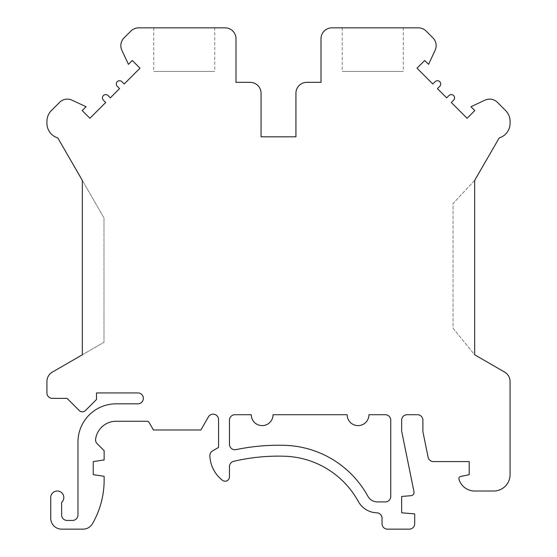 <?xml version="1.0" encoding="UTF-8"?>
<svg xmlns="http://www.w3.org/2000/svg" width="557" height="557" viewBox="0 0 557 557"><rect width="100%" height="100%" fill="white"/><g stroke="black" fill="none" stroke-linecap="round" stroke-linejoin="round"><path stroke-width="0.42" stroke-dasharray="2.79 2.09" d="M510.08 121.28A15.255 15.255 0 0 0 505.61 110.565L497.359 102.314A10.896 10.896 0 0 0 485.05 100.142L470.944 106.721L474.801 110.578L467.093 118.279L451.295 102.481L453.607 100.169A3.272 3.272 0 0 0 453.607 95.546A3.272 3.272 0 0 0 448.984 95.546L446.672 97.858L437.426 88.612L439.738 86.3A3.272 3.272 0 0 0 439.738 81.677A3.272 3.272 0 0 0 435.114 81.677L432.803 83.989L417.005 68.191L424.713 60.49L428.563 64.34L435.142 50.234A10.896 10.896 0 0 0 432.97 37.925L426.091 31.039A10.896 10.896 0 0 0 418.384 27.85L331.902 27.85A10.896 10.896 0 0 0 320.999 38.746L320.999 82.339L306.837 82.339A10.896 10.896 0 0 0 295.934 93.235L295.934 136.827L261.066 136.827L261.066 93.235A10.896 10.896 0 0 0 250.163 82.339L236.001 82.339L236.001 38.746A10.896 10.896 0 0 0 225.098 27.85L138.616 27.85A10.896 10.896 0 0 0 130.909 31.039L124.03 37.925A10.896 10.896 0 0 0 121.858 50.234L128.437 64.34L132.287 60.49L139.995 68.191L124.197 83.989L121.886 81.677A3.272 3.272 0 0 0 117.262 81.677A3.272 3.272 0 0 0 117.262 86.3L119.574 88.612L110.328 97.858L108.016 95.546A3.272 3.272 0 0 0 103.393 95.546A3.272 3.272 0 0 0 103.393 100.169L105.705 102.481L89.907 118.279L82.199 110.578L86.056 106.721L71.95 100.142A10.896 10.896 0 0 0 59.641 102.314L51.39 110.565A15.255 15.255 0 0 0 46.92 121.28L46.92 123.306A15.255 15.255 0 0 0 57.803 137.92L82.339 180.419L82.339 354.788L52.372 372.09A10.896 10.896 0 0 0 46.92 381.524L46.92 392.929A5.452 5.452 0 0 0 52.372 398.373L67.084 398.373L79.254 410.551A4.359 4.359 0 0 0 85.423 410.551L96.507 399.466L96.507 392.929L137.92 392.929A5.452 5.452 0 0 1 143.365 398.373A5.452 5.452 0 0 1 137.92 403.825L116.121 403.825A38.141 38.141 0 0 0 77.98 441.966L77.98 514.981A5.452 5.452 0 0 1 72.528 520.433L67.084 520.433A5.452 5.452 0 0 1 61.632 514.981L61.632 502.421A6.538 6.538 0 0 0 59.94 491.58A6.538 6.538 0 0 0 50.736 497.547L50.736 518.254A10.896 10.896 0 0 0 61.632 529.15L83.014 529.15A10.896 10.896 0 0 0 92.455 523.698A87.184 87.184 0 0 0 104.138 480.113L104.138 476.298L93.235 474.661L93.235 461.586L104.138 459.95L104.138 450.683L97.162 443.713A5.452 5.452 0 0 1 95.616 439.104A20.706 20.706 0 0 1 116.121 421.259L146.825 421.259A2.722 2.722 0 0 1 149.192 422.638L153.391 429.983L200.91 429.983L208.381 416.908A5.452 5.452 0 0 1 218.56 419.609L218.56 447.417L212.565 450.878A5.452 5.452 0 0 0 209.85 455.814A32.696 32.696 0 0 0 222.424 480.28A4.359 4.359 0 0 0 229.463 476.841L229.463 466.634A5.452 5.452 0 0 1 233.662 461.328A196.161 196.161 0 0 1 284.536 456.225A87.184 87.184 0 0 1 358.311 501.481A21.793 21.793 0 0 0 376.748 512.795A5.452 5.452 0 0 1 382.032 518.24L382.032 523.698A5.452 5.452 0 0 0 387.477 529.15L409.277 529.15A5.452 5.452 0 0 0 414.721 523.698L414.721 513.895L401.646 512.802L401.646 496.454L411.059 495.674A3.272 3.272 0 0 0 413.99 491.761L401.646 431.069L401.646 420.173A5.452 5.452 0 0 1 407.097 414.721L417.451 414.721A5.452 5.452 0 0 1 422.895 420.173L422.895 431.661L428.096 457.22A5.452 5.452 0 0 0 433.437 461.586L469.21 461.586L469.21 474.661L460.604 476.493A2.179 2.179 0 0 0 458.968 479.229A16.348 16.348 0 0 0 474.661 491.009L493.732 491.009A16.348 16.348 0 0 0 510.08 474.661L510.08 381.524A10.896 10.896 0 0 0 504.628 372.09L474.661 354.788L474.661 180.419L499.197 137.92A15.255 15.255 0 0 0 510.08 123.306L510.08 121.28M368.95 414.721L385.298 414.721A5.452 5.452 0 0 1 390.749 420.173L390.749 496.454A5.452 5.452 0 0 1 385.298 501.906L377.43 501.906A10.896 10.896 0 0 1 367.871 496.245A98.081 98.081 0 0 0 284.871 445.335A207.058 207.058 0 0 0 236.029 449.638A5.452 5.452 0 0 1 229.463 444.305L229.463 420.173A5.452 5.452 0 0 1 234.908 414.721L251.256 414.721A10.896 10.896 0 0 0 262.152 425.618A10.896 10.896 0 0 0 273.048 414.721L347.157 414.721A10.896 10.896 0 0 0 358.054 425.618A10.896 10.896 0 0 0 368.95 414.721M474.661 180.419L453.022 203.535L453.022 328.226L474.661 354.788L474.661 180.419L453.022 203.535L453.022 328.226L474.661 354.788L474.661 180.419M82.339 354.788L103.978 342.29L103.978 217.905L82.339 180.419L82.339 354.788L103.978 342.29L103.978 217.905L82.339 180.419M214.744 27.85L153.718 27.85L214.744 27.85L214.744 71.442L153.718 71.442L214.744 71.442M403.282 27.85L342.256 27.85L403.282 27.85L403.282 71.442L342.256 71.442L403.282 71.442M342.256 27.85L342.256 71.442M153.718 27.85L153.718 71.442"/><path stroke-width="0.84" d="M510.08 121.28A15.255 15.255 0 0 0 505.61 110.565L497.359 102.314A10.896 10.896 0 0 0 485.05 100.142L470.944 106.721L474.801 110.578L467.093 118.279L451.295 102.481L453.607 100.169A3.272 3.272 0 0 0 453.607 95.546A3.272 3.272 0 0 0 448.984 95.546L446.672 97.858L437.426 88.612L439.738 86.3A3.272 3.272 0 0 0 439.738 81.677A3.272 3.272 0 0 0 435.114 81.677L432.803 83.989L417.005 68.191L424.713 60.49L428.563 64.34L435.142 50.234A10.896 10.896 0 0 0 432.97 37.925L426.091 31.039A10.896 10.896 0 0 0 418.384 27.85L331.902 27.85A10.896 10.896 0 0 0 320.999 38.746L320.999 82.339L306.837 82.339A10.896 10.896 0 0 0 295.934 93.235L295.934 136.827L261.066 136.827L261.066 93.235A10.896 10.896 0 0 0 250.163 82.339L236.001 82.339L236.001 38.746A10.896 10.896 0 0 0 225.098 27.85L138.616 27.85A10.896 10.896 0 0 0 130.909 31.039L124.03 37.925A10.896 10.896 0 0 0 121.858 50.234L128.437 64.34L132.287 60.49L139.995 68.191L124.197 83.989L121.886 81.677A3.272 3.272 0 0 0 117.262 81.677A3.272 3.272 0 0 0 117.262 86.3L119.574 88.612L110.328 97.858L108.016 95.546A3.272 3.272 0 0 0 103.393 95.546A3.272 3.272 0 0 0 103.393 100.169L105.705 102.481L89.907 118.279L82.199 110.578L86.056 106.721L71.95 100.142A10.896 10.896 0 0 0 59.641 102.314L51.39 110.565A15.255 15.255 0 0 0 46.92 121.28L46.92 123.306A15.255 15.255 0 0 0 57.803 137.92L82.339 180.419L82.339 354.788L52.372 372.09A10.896 10.896 0 0 0 46.92 381.524L46.92 392.929A5.452 5.452 0 0 0 52.372 398.373L67.084 398.373L79.254 410.551A4.359 4.359 0 0 0 85.423 410.551L96.507 399.466L96.507 392.929L137.92 392.929A5.452 5.452 0 0 1 143.365 398.373A5.452 5.452 0 0 1 137.92 403.825L116.121 403.825A38.141 38.141 0 0 0 77.98 441.966L77.98 514.981A5.452 5.452 0 0 1 72.528 520.433L67.084 520.433A5.452 5.452 0 0 1 61.632 514.981L61.632 502.421A6.538 6.538 0 0 0 59.94 491.58A6.538 6.538 0 0 0 50.736 497.547L50.736 518.254A10.896 10.896 0 0 0 61.632 529.15L83.014 529.15A10.896 10.896 0 0 0 92.455 523.698A87.184 87.184 0 0 0 104.138 480.113L104.138 476.298L93.235 474.661L93.235 461.586L104.138 459.95L104.138 450.683L97.162 443.713A5.452 5.452 0 0 1 95.616 439.104A20.706 20.706 0 0 1 116.121 421.259L146.825 421.259A2.722 2.722 0 0 1 149.192 422.638L153.391 429.983L200.91 429.983L208.381 416.908A5.452 5.452 0 0 1 218.56 419.609L218.56 447.417L212.565 450.878A5.452 5.452 0 0 0 209.85 455.814A32.696 32.696 0 0 0 222.424 480.28A4.359 4.359 0 0 0 229.463 476.841L229.463 466.634A5.452 5.452 0 0 1 233.662 461.328A196.161 196.161 0 0 1 284.536 456.225A87.184 87.184 0 0 1 358.311 501.481A21.793 21.793 0 0 0 376.748 512.795A5.452 5.452 0 0 1 382.032 518.24L382.032 523.698A5.452 5.452 0 0 0 387.477 529.15L409.277 529.15A5.452 5.452 0 0 0 414.721 523.698L414.721 513.895L401.646 512.802L401.646 496.454L411.059 495.674A3.272 3.272 0 0 0 413.99 491.761L401.646 431.069L401.646 420.173A5.452 5.452 0 0 1 407.097 414.721L417.451 414.721A5.452 5.452 0 0 1 422.895 420.173L422.895 431.661L428.096 457.22A5.452 5.452 0 0 0 433.437 461.586L469.21 461.586L469.21 474.661L460.604 476.493A2.179 2.179 0 0 0 458.968 479.229A16.348 16.348 0 0 0 474.661 491.009L493.732 491.009A16.348 16.348 0 0 0 510.08 474.661L510.08 381.524A10.896 10.896 0 0 0 504.628 372.09L474.661 354.788L474.661 180.419L499.197 137.92A15.255 15.255 0 0 0 510.08 123.306L510.08 121.28M82.339 180.419L82.339 354.788M368.95 414.721L385.298 414.721A5.452 5.452 0 0 1 390.749 420.173L390.749 496.454A5.452 5.452 0 0 1 385.298 501.906L377.43 501.906A10.896 10.896 0 0 1 367.871 496.245A98.081 98.081 0 0 0 284.871 445.335A207.058 207.058 0 0 0 236.029 449.638A5.452 5.452 0 0 1 229.463 444.305L229.463 420.173A5.452 5.452 0 0 1 234.908 414.721L251.256 414.721A10.896 10.896 0 0 0 262.152 425.618A10.896 10.896 0 0 0 273.048 414.721L347.157 414.721A10.896 10.896 0 0 0 358.054 425.618A10.896 10.896 0 0 0 368.95 414.721"/></g></svg>
